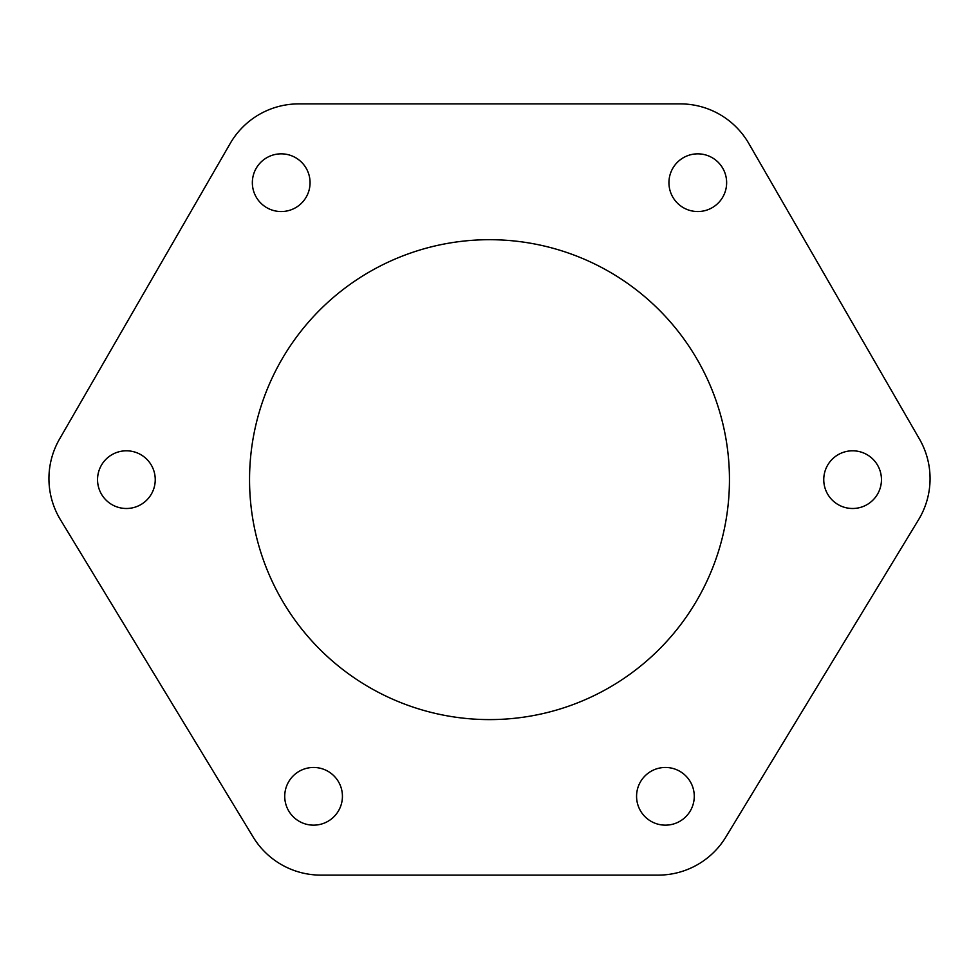 <?xml version="1.0" encoding="UTF-8"?>
<svg xmlns="http://www.w3.org/2000/svg" width="979" height="979" viewBox="0 0 979 979"><rect width="100%" height="100%" fill="white"/><g stroke="black" fill="none" stroke-linecap="round" stroke-linejoin="round"><path stroke-width="1.47" d="M320.831 875.116A79.164 79.164 0 0 1 253.157 837.045L60.441 519.727A79.164 79.164 0 0 1 59.548 439.045L230.212 143.46A79.164 79.164 0 0 1 298.766 103.884L680.234 103.884A79.164 79.164 0 0 1 748.788 143.46L919.452 439.045A79.164 79.164 0 0 1 918.559 519.727L725.843 837.045A79.164 79.164 0 0 1 658.169 875.116L320.831 875.116M729.453 479.649A239.953 239.953 0 0 1 369.524 687.454A239.953 239.953 0 0 1 369.524 271.844A239.953 239.953 0 0 1 729.453 479.649M155.245 479.649A28.856 28.856 0 0 1 111.973 504.638A28.856 28.856 0 0 1 111.973 454.66A28.856 28.856 0 0 1 155.245 479.649M342.43 796.306A28.856 28.856 0 0 1 299.158 821.295A28.856 28.856 0 0 1 299.158 771.317A28.856 28.856 0 0 1 342.43 796.306M694.27 796.306A28.856 28.856 0 0 1 650.998 821.295A28.856 28.856 0 0 1 650.998 771.317A28.856 28.856 0 0 1 694.27 796.306M881.455 479.649A28.856 28.856 0 0 1 838.183 504.638A28.856 28.856 0 0 1 838.183 454.66A28.856 28.856 0 0 1 881.455 479.649M726.638 182.694A28.856 28.856 0 0 1 683.366 207.683A28.856 28.856 0 0 1 683.366 157.705A28.856 28.856 0 0 1 726.638 182.694M310.062 182.694A28.856 28.856 0 0 1 266.777 207.683A28.856 28.856 0 0 1 266.777 157.705A28.856 28.856 0 0 1 310.062 182.694"/></g></svg>

